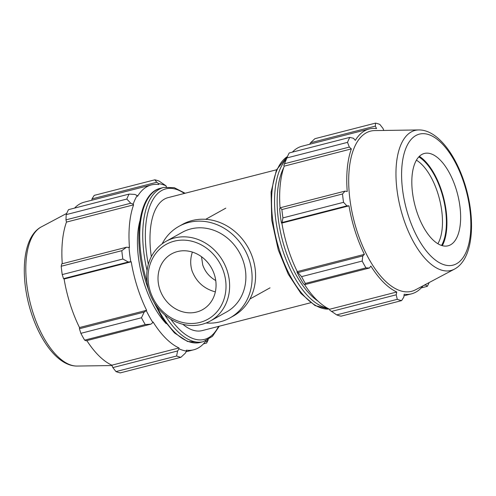 <?xml version="1.0" encoding="UTF-8"?>
<svg xmlns="http://www.w3.org/2000/svg" width="496" height="496" viewBox="0 0 496 496"><rect width="100%" height="100%" fill="white"/><g stroke="black" fill="none" stroke-linecap="round" stroke-linejoin="round"><path stroke-width="0.74" d="M201.506 256.717L202.721 264.914C205.015 271.634 209.355 276.855 215.748 280.562C209.355 276.855 205.015 271.634 202.721 264.914L201.506 256.717M215.345 291.884C203.999 288.79 196.23 281.778 192.045 270.841C190.154 264.69 190.266 258.435 192.38 252.086M207.632 339.952L206.603 343.046A91.518 42.303 75.6 0 0 208.277 339.586M166.557 186.93A85.114 39.339 75.6 0 0 166.172 186.75L166.104 185.882L159.129 181.108A91.518 42.303 75.6 0 0 154.82 179.812L156.767 182.255L158.633 183.632A86.025 39.761 -104.4 0 1 166.104 185.882M158.633 183.632L158.782 184.524A85.114 39.339 75.6 0 0 151.404 184.915A85.114 39.339 75.6 0 0 137.559 196.311L137.181 195.542L134.856 194.42L129.121 194.079A91.518 42.303 75.6 0 0 126.802 199.057L130.752 203.23L133.164 204.172A86.025 39.761 -104.4 0 1 137.181 195.542M133.164 204.172L133.585 204.848A85.114 39.339 75.6 0 0 129.456 247.485L126.492 247.244L121.811 250.685A91.518 42.303 75.6 0 0 122.841 259.017L128.321 262.006L130.783 261.721A86.025 39.761 -104.4 0 1 128.997 247.268M130.783 261.721L131.223 261.783A85.114 39.339 75.6 0 0 146.618 310.298L144.206 312.083L141.472 317.756A91.518 42.303 75.6 0 0 145.247 324.57L150.889 324.148L152.88 322.567A86.025 39.761 -104.4 0 1 146.339 310.756M152.88 322.567L153.09 321.978A85.114 39.339 75.6 0 0 178.982 347.95L179.05 348.818L177.618 350.957L176.595 356.016A91.518 42.303 75.6 0 0 180.904 357.312L185.244 353.251L186.521 351.069A86.025 39.761 -104.4 0 1 179.05 348.818M186.521 351.069L186.372 350.176A85.114 39.339 75.6 0 0 193.756 349.785A85.114 39.339 75.6 0 0 206.063 340.721M139.841 221.123A68.64 31.725 75.6 0 0 144.119 283.154A68.64 31.725 75.6 0 0 166.172 323.634M91.841 200.217L91.989 198.896L156.767 182.255M154.82 179.812L94.203 195.381L91.989 198.896M133.585 204.848L66.464 222.084L65.974 219.871L130.752 203.23M126.802 199.057L66.191 214.625L65.974 219.871M131.223 261.783L64.108 279.025L63.538 278.647L128.321 262.006M122.841 259.017L62.223 274.586L63.538 278.647M145.247 324.57L84.636 340.138L86.112 340.789L150.889 324.148M144.206 312.083L79.428 328.724L80.86 333.331L141.472 317.756M80.86 333.331A91.518 42.303 75.6 0 0 84.636 340.138M180.904 357.312L120.286 372.887A91.518 42.303 75.6 0 1 115.983 371.585L176.595 356.016M126.492 247.244L61.715 263.884L61.194 266.253A91.518 42.303 75.6 0 0 62.223 274.586M62.267 263.748A85.114 39.339 -104.4 0 1 66.464 222.084M129.121 194.079L68.51 209.653A91.518 42.303 75.6 0 0 66.191 214.625M74.555 208.097A85.114 39.339 -104.4 0 1 84.283 202.157L151.404 184.915M177.618 350.957L112.834 367.598L115.983 371.585M112.834 367.598L111.86 365.192A85.114 39.339 -104.4 0 1 86.843 340.597M79.428 328.724L79.496 327.54A85.114 39.339 -104.4 0 1 70.172 304.191A85.114 39.339 -104.4 0 1 64.108 279.025M61.194 266.253L121.811 250.685M203.484 343.846L206.603 343.046M207.154 341.087L205.468 341.521M182.838 324.279A68.64 31.725 75.6 0 0 202.207 330.603L310.67 302.746M276.514 169.781L168.057 197.644A68.64 31.725 75.6 0 0 151.323 256.686M178.982 347.95L111.86 365.192M146.618 310.298L79.496 327.54M336.685 314.892L397.296 299.324A91.518 42.303 75.6 0 0 401.605 300.619L340.994 316.188A91.518 42.303 -104.4 0 1 336.685 314.892L329.704 310.118L329.635 309.25A85.114 39.339 -104.4 0 1 304.544 284.543M296.992 272.056A86.025 39.761 75.6 0 0 303.54 283.867L304.693 284.636L305.338 283.445A91.518 42.303 -104.4 0 1 301.562 276.638L298.009 272.577L296.992 272.056L297.271 271.597A85.114 39.339 -104.4 0 1 281.883 223.082L281.437 223.02L282.119 222.499L282.931 217.893A91.518 42.303 -104.4 0 1 281.895 209.56L280.296 207.737L279.651 208.568A86.025 39.761 75.6 0 0 281.437 223.02M280.06 208.047A85.114 39.339 -104.4 0 1 284.239 166.141L283.824 165.472L286.893 157.933A91.518 42.303 -104.4 0 1 287.165 157.275A91.518 42.303 -104.4 0 1 289.211 152.954L349.823 137.386L353.437 138.272L355.334 140.368A85.114 39.339 75.6 0 1 369.173 128.972A85.114 39.339 75.6 0 1 376.557 128.582L375.348 126.108L375.522 123.113L314.91 138.688L310.57 142.749L375.348 126.108M287.165 157.275L284.896 162.7A86.025 39.761 75.6 0 0 283.824 165.472M292.33 152.154A85.114 39.339 -104.4 0 1 302.058 146.215L369.173 128.972M425.655 284.419L425.729 284.94L423.689 285.467M421.259 287.903L427.304 286.347L425.729 284.94M309.69 144.255L310.57 142.749M383.805 130.454L382.974 128.402L379.831 124.415A91.518 42.303 75.6 0 0 375.522 123.113M284.555 163.723L349.333 147.083L351.36 148.905A85.114 39.339 75.6 0 0 347.231 191.543L345.073 191.096L280.296 207.737M281.895 209.56L342.513 193.986L345.073 191.096M297.271 271.597L364.393 254.355L362.787 255.936L298.009 272.577M301.562 276.638L362.173 261.063L362.787 255.936M329.635 309.25L396.757 292.008L396.192 294.81L331.415 311.451M397.296 299.324L396.192 294.81M441.545 245.452A50.524 23.355 75.6 0 0 443.151 197.842A50.524 23.355 75.6 0 0 418.798 156.91M416.417 160.171A47.666 22.029 -104.4 0 1 439.413 198.803A47.666 22.029 -104.4 0 1 437.887 243.741M442.314 245.681A51.547 23.827 75.6 0 0 443.61 197.724A51.547 23.827 75.6 0 0 419.362 156.333M282.119 222.499L346.902 205.859L343.542 202.325L282.931 217.893M281.883 223.082L348.998 205.84A85.114 39.339 75.6 0 0 355.062 231.006A85.114 39.339 75.6 0 0 364.393 254.355M346.902 205.859L348.998 205.84M418.692 129.94L374.685 130.591A82.683 38.217 75.6 0 0 356.748 230.268A82.683 38.217 75.6 0 0 415.574 289.769L454.448 269.13C472.012 259.873 475.726 225.401 466.996 191.586C458.316 157.852 438.495 129.592 418.692 129.94A72.298 33.418 75.6 0 0 403.006 217.105A72.298 33.418 75.6 0 0 454.448 269.13M362.173 261.063A91.518 42.303 75.6 0 0 365.949 267.877L305.338 283.445M304.693 284.636L369.47 267.995L365.949 267.877M369.47 267.995L370.865 266.036A85.114 39.339 75.6 0 0 396.757 292.008M403.973 295.783L411.525 293.843A85.114 39.339 75.6 0 1 404.147 294.233L403.825 297.104L401.605 300.619M411.525 293.843A85.114 39.339 75.6 0 0 423.082 285.789M427.304 286.347A91.518 42.303 75.6 0 0 429.114 282.584M349.823 137.386A91.518 42.303 75.6 0 0 347.504 142.364L286.893 157.933M349.333 147.083L347.504 142.364M342.513 193.986A91.518 42.303 75.6 0 0 343.542 202.325M284.239 166.141L351.36 148.905M416.46 210.595A47.666 22.029 75.6 0 0 450.374 244.9A47.666 22.029 75.6 0 0 457.566 194.141A47.666 22.029 75.6 0 0 426.802 153.134A47.666 22.029 75.6 0 0 416.46 210.595M149.023 291.226A45.57 40.12 -119 0 0 210.292 321.011A45.57 40.12 -119 0 0 223.243 261.696A45.57 40.12 -119 0 0 166.042 241.329A45.57 40.12 -119 0 0 149.023 291.226M150.238 291.251A42.836 37.715 61 0 1 194.277 241.912A42.836 37.715 61 0 1 216.585 312.238A42.836 37.715 61 0 1 150.238 291.251M210.292 321.011L226.548 311.984A45.57 40.12 -119 0 0 239.5 252.669A45.57 40.12 -119 0 0 182.305 232.302L166.042 241.329M159.638 288.839A31.899 28.086 -119 0 0 202.517 309.69A31.899 28.086 -119 0 0 211.587 268.169A31.899 28.086 -119 0 0 171.548 253.915A31.899 28.086 -119 0 0 159.638 288.839M206.069 323.008A52.409 46.14 -119 0 0 229.865 317.961L233.343 316.026A52.409 46.14 -119 0 0 248.242 247.814A52.409 46.14 -119 0 0 182.46 224.397L178.982 226.325A52.409 46.14 -119 0 0 162.124 243.858M229.865 317.961A52.409 46.14 -119 0 0 244.764 249.748A52.409 46.14 -119 0 0 178.982 226.325M147.07 282.348A79.62 36.803 -104.4 0 1 160.679 188.201L163.686 187.432A79.62 36.803 75.6 0 0 147.07 270.543M151.547 297.637L162.105 317.812L174.437 332.909L187.519 341.471L200.303 342.432A79.62 36.803 -104.4 0 1 156.339 305.765M164.802 314.904A79.62 36.803 75.6 0 0 203.304 341.663L212.437 336.369L219.294 326.219M148.341 264.3A77.717 35.923 -104.4 0 1 184.369 193.452M218.525 326.411A77.717 35.923 -104.4 0 1 170.804 319.207M32.848 312.189A72.298 33.418 75.6 0 0 77.122 366.06C58.875 366.302 40.715 342.618 31.093 312.337C19.648 276.489 22.363 236.747 41.366 226.87A72.298 33.418 75.6 0 0 32.848 312.189M286.378 159.154A79.62 36.803 75.6 0 0 282.305 249.017A79.62 36.803 75.6 0 0 327.193 308.004M318.01 301.134A77.717 35.923 -104.4 0 1 284.735 248.155A77.717 35.923 -104.4 0 1 283.724 167.66M329.22 309.058A79.62 36.803 -104.4 0 1 279.304 249.786A79.62 36.803 -104.4 0 1 287.488 156.519M408.183 215.196A67.636 31.26 -104.4 0 1 432.636 136.319A67.636 31.26 -104.4 0 1 467.858 247.355A67.636 31.26 -104.4 0 1 408.183 215.196M149.141 291.58L146.45 283.786C132.345 240.808 138.223 193.062 160.679 188.201M200.303 342.432L203.304 341.663M185.138 193.254L174.239 187.662L163.686 187.432M186.124 351.745L193.756 349.785M77.122 366.06L112.003 365.546M41.366 226.87L66.693 213.416M329.257 309.07L315.059 305.604L300.948 293.446L288.238 274.152L278.275 249.922L271.734 220.174L271.083 192.119L276.501 169.818L287.531 156.414M225.785 208.159L205.697 219.313M270.029 287.841L249.947 298.995"/></g></svg>
